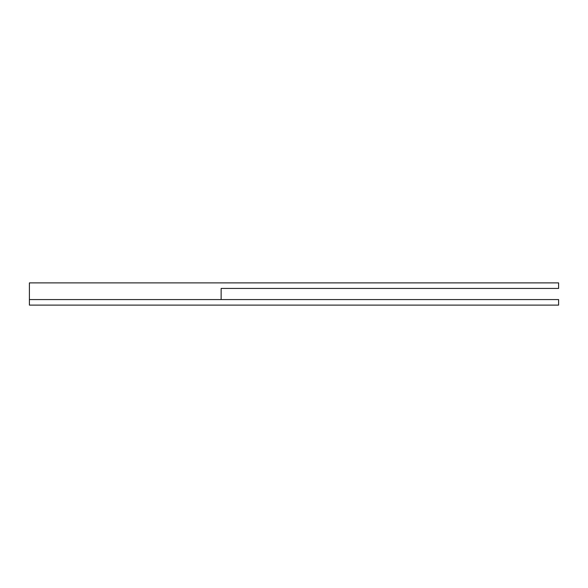 <?xml version="1.0" encoding="UTF-8"?>
<svg xmlns="http://www.w3.org/2000/svg" width="588" height="588" viewBox="0 0 588 588"><rect width="100%" height="100%" fill="white"/><g stroke="black" fill="none" stroke-linecap="round" stroke-linejoin="round"><path stroke-width="0.88" d="M221.139 288.436L221.139 299.564L29.4 299.564L29.4 282.879L558.6 282.879L558.6 288.436L221.139 288.436M29.4 299.564L29.4 305.121L558.6 305.121L558.6 299.564L221.139 299.564"/></g></svg>
